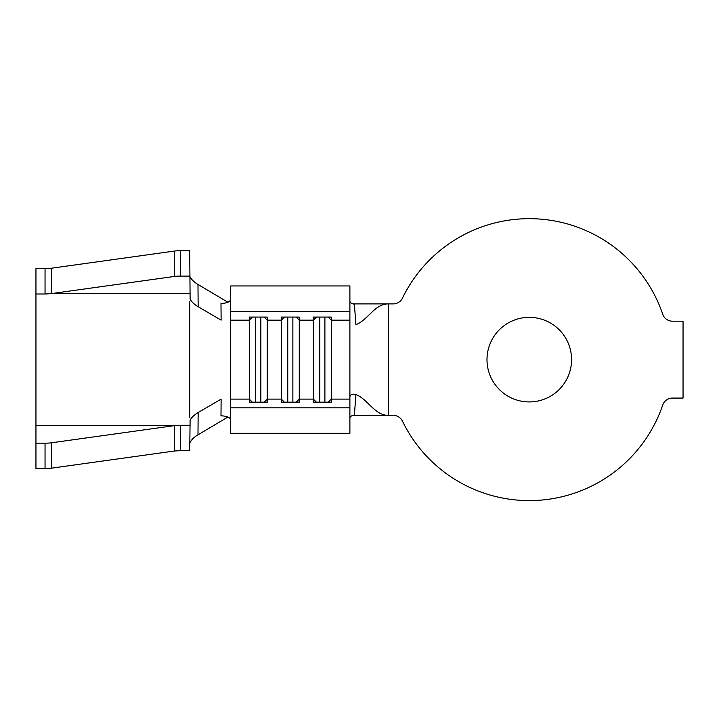 <?xml version="1.0" encoding="UTF-8"?>
<svg xmlns="http://www.w3.org/2000/svg" width="719" height="719" viewBox="0 0 719 719"><rect width="100%" height="100%" fill="white"/><g stroke="black" fill="none" stroke-linecap="round" stroke-linejoin="round"><path stroke-width="1.08" d="M529.283 317.349A42.286 42.286 0 0 0 486.997 359.635A42.286 42.286 0 0 0 529.283 401.921A42.286 42.286 0 0 0 571.569 359.635A42.286 42.286 0 0 0 529.283 317.349M352.894 415.375L393.239 415.375A10.255 10.255 0 0 1 402.46 421.154A140.951 140.951 0 0 0 662.729 405.031A10.255 10.255 0 0 1 672.436 398.074L683.05 398.074L683.05 321.195L672.436 321.195A10.255 10.255 0 0 1 662.729 314.239A140.951 140.951 0 0 0 402.46 298.115A10.255 10.255 0 0 1 393.239 303.894L388.332 303.894C374.455 303.894 367.831 320.243 355.914 324.664L354.395 304.263C351.555 303.661 350.054 302.654 349.892 301.252M230.718 311.426L349.892 311.426L349.892 285.955L230.718 285.955L230.718 320.153L249.304 320.153L249.304 402.191L267.243 402.191L267.243 320.153L281.336 320.153L281.336 402.191L299.275 402.191L299.275 320.153L313.367 320.153L313.367 402.191L331.306 402.191L331.306 399.117L349.892 399.117L349.892 433.314L230.718 433.314L230.718 407.844L349.892 407.844M230.718 320.153L230.718 407.844M349.892 311.426L349.892 399.117M316.468 317.079L313.367 320.153L313.367 317.079L331.306 317.079L331.306 399.117L328.215 402.191M352.894 303.894L388.332 303.894L388.332 415.375C374.455 415.375 367.831 399.027 355.914 394.605L354.395 415.007C351.555 415.609 350.054 416.607 349.892 418.018M349.892 396.771C350.315 394.542 352.319 393.823 355.914 394.605M230.718 419.86C230.089 417.38 226.845 416.04 220.994 415.825L221.119 399.126L198.147 412.544L197.986 434.815C194.175 437.08 191.524 439.651 190.023 442.527L189.717 443.515M227.932 302.241L197.986 284.454L198.147 306.725L221.119 320.144L220.994 303.445C226.845 303.238 230.08 301.89 230.718 299.41M252.396 317.079L249.304 320.153L249.304 317.079L267.243 317.079L267.243 320.153L264.143 317.079M284.436 317.079L281.336 320.153L281.336 317.079L299.275 317.079L299.275 320.153L296.174 317.079M227.932 417.029L197.986 434.815M189.717 275.754L190.023 276.743C191.515 279.61 194.175 282.181 197.986 284.454M198.147 306.725C194.4 304.514 191.721 301.989 190.113 299.131L189.717 250.715L180.622 250.715L180.622 276.096L189.717 276.096M189.717 301.791L189.717 417.478M189.717 425.262L180.622 425.262L180.622 450.642L189.717 450.642L190.113 420.139C191.712 417.29 194.391 414.755 198.147 412.544M180.622 276.096A8.97 1.249 180 0 0 174.277 276.464L174.277 251.084L51.391 268.232L51.391 293.604A8.97 1.249 0 0 1 51.031 293.658L45.045 294.008L45.045 268.627L35.95 268.627L35.95 443.174L45.045 443.174A8.97 1.249 0 0 0 51.391 442.805L51.391 468.186L174.277 451.038L174.277 425.666L51.391 442.805M45.045 268.627L51.031 268.277A8.97 1.249 180 0 0 51.391 268.232M180.622 450.642L174.636 450.993A8.97 1.249 0 0 0 174.277 451.038M51.391 468.186A8.97 1.249 180 0 1 45.045 468.554L45.045 443.174M35.95 443.174L35.95 468.554L45.045 468.554M174.277 425.666A8.97 1.249 180 0 1 174.636 425.612L180.622 425.262M35.95 294.008L45.045 294.008M51.391 293.604L174.277 276.464M174.277 251.084A8.97 1.249 0 0 1 180.622 250.715M287.744 317.079L287.744 402.191M292.867 317.079L292.867 402.191M255.703 317.079L255.703 402.191M260.835 317.079L260.835 402.191M319.775 317.079L319.775 402.191M324.898 317.079L324.898 402.191M296.174 402.191L299.275 399.117L313.367 399.117L316.468 402.191M264.143 402.191L267.243 399.117L281.336 399.117L284.436 402.191M230.718 399.117L249.304 399.117L252.396 402.191M328.215 317.079L331.306 320.153L349.892 320.153M35.95 425.612L174.636 425.612M51.031 293.658L189.717 293.658"/></g></svg>
